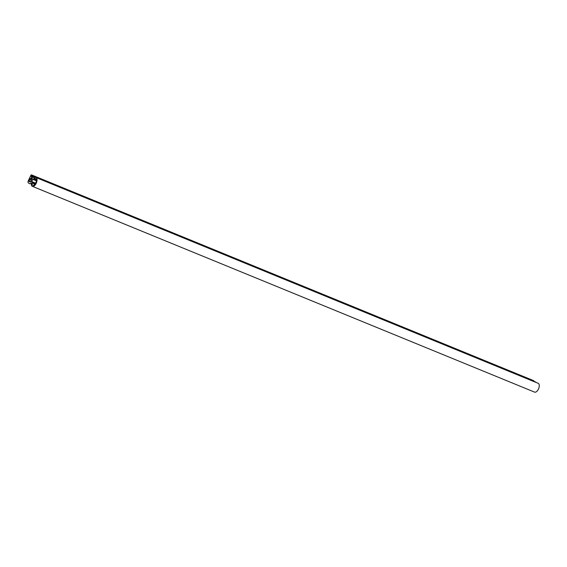 <?xml version="1.0" encoding="UTF-8"?>
<svg xmlns="http://www.w3.org/2000/svg" width="567" height="567" viewBox="0 0 567 567"><rect width="100%" height="100%" fill="white"/><g stroke="black" fill="none" stroke-linecap="round" stroke-linejoin="round"><path stroke-width="0.85" d="M31.476 178.541L32.298 178.116L32.68 177.315L32.184 177.06L33.014 176.635A0.794 0.411 112.3 0 1 33.588 176.273A0.794 0.411 112.3 0 1 33.581 177.329L33.864 178.095A4.756 2.466 112.3 0 1 35.955 177.506A4.756 2.466 112.3 0 1 36.437 182.843A4.756 2.466 112.3 0 1 32.347 186.316A4.756 2.466 112.3 0 1 31.27 183.347L30.738 183.148A1.907 0.985 112.3 0 1 29.569 183.722A1.907 0.985 112.3 0 1 29.477 183.673L28.371 182.935A1.907 0.985 112.3 0 1 28.35 180.667L30.859 175.387A0.794 0.411 112.3 0 1 31.504 174.884A0.794 0.411 112.3 0 1 31.554 175.848L31.036 179.243L30.724 179.626L30.242 178.598L29.045 181.128L30.427 182.057L31.27 180.285L30.774 180.03L31.972 178.803L31.476 178.541M33.588 176.273L535.801 382.08A0.794 0.411 112.3 0 1 535.985 382.413M35.955 177.506L538.175 383.313A4.756 2.466 112.3 0 1 538.65 388.65A4.756 2.466 112.3 0 1 534.568 392.116L32.347 186.316M31.504 174.884L533.724 380.684A0.794 0.411 112.3 0 1 533.887 381.293M32.957 179.094A1.779 0.921 -67.7 0 0 33.148 179.229A1.779 0.921 -67.7 0 0 33.928 179.009A3.615 1.871 112.3 0 1 35.523 178.562A3.615 1.871 112.3 0 1 35.884 182.624A3.615 1.871 112.3 0 1 32.78 185.253A3.615 1.871 112.3 0 1 31.965 183.006A1.779 0.921 -67.7 0 0 31.603 181.915L32.957 179.094M32.588 176.784L31.348 176.273M34.459 177.691L33.581 177.329M31.27 183.361L30.738 183.148M33.12 176.486L31.554 175.848M31.646 179.491L31.036 179.243M31.235 179.732L30.873 179.583M30.597 178.74L30.242 178.598M30.575 181.752L29.045 181.128M30.42 182.071L29.045 181.504M36.345 180.001L33.928 179.009M34.948 184.225L31.965 183.006M35.452 183.495L31.603 181.915M35.622 183.184L31.589 181.532M36.345 180.781L32.666 179.271M31.093 179.774L30.724 179.626M31.142 180.554L30.788 180.412M36.359 180.547L33.148 179.229"/></g></svg>
